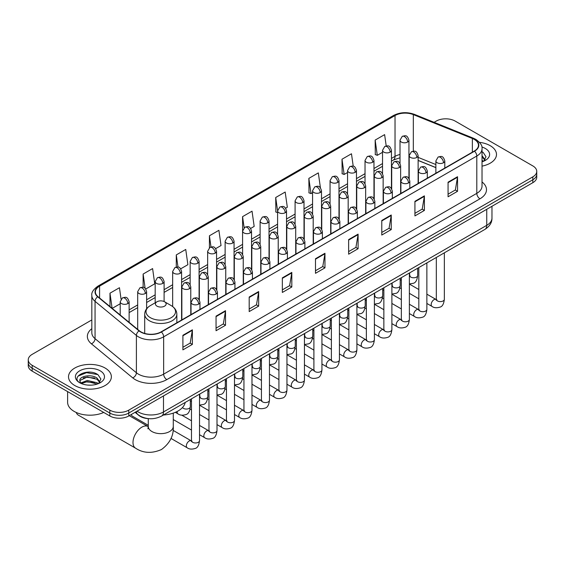 <?xml version="1.0" encoding="UTF-8"?>
<svg xmlns="http://www.w3.org/2000/svg" width="565" height="565" viewBox="0 0 565 565"><rect width="100%" height="100%" fill="white"/><g stroke="black" fill="none" stroke-linecap="round" stroke-linejoin="round"><path stroke-width="0.85" d="M435.869 167.65L418.128 160.474M148.828 418.665A13.391 7.733 180 0 1 138.792 415.388L135.077 412.323M91.827 319.924L32.17 354.368A13.391 7.733 0 0 0 28.25 359.834L28.25 365.668A13.391 7.733 0 0 0 32.17 371.134L109.829 415.967A13.391 7.733 0 0 0 128.771 415.967L532.83 182.686A13.391 7.733 0 0 0 536.75 177.219L536.75 174.303A13.391 7.733 0 0 1 532.83 179.769A13.391 7.733 0 0 0 536.75 174.303L536.75 171.386A13.391 7.733 0 0 0 532.83 165.919L455.171 121.087A13.391 7.733 0 0 0 436.229 121.087L434.097 122.323M28.25 359.834A13.391 7.733 0 0 0 32.17 365.301L109.829 410.134A13.391 7.733 0 0 0 128.771 410.134L128.771 413.05L532.83 179.769L128.771 413.05A13.391 7.733 0 0 1 109.829 413.05A13.391 7.733 0 0 0 128.771 413.05L128.771 415.967M32.17 365.301L32.17 368.218L109.829 413.05L32.17 368.218A13.391 7.733 0 0 1 28.25 362.751A13.391 7.733 0 0 0 32.17 368.218L32.17 371.134M490.215 145.692A21.428 12.373 0 0 0 479.508 142.338A21.428 12.373 0 0 1 490.215 145.692A21.428 12.373 0 0 1 496.487 154.436A21.428 12.373 0 0 0 490.215 145.692M105.09 368.034A21.428 12.373 0 0 0 81.741 365.357A21.428 12.373 0 0 0 68.513 376.784A21.428 12.373 0 0 0 74.785 385.535A21.428 12.373 0 0 0 98.141 388.212A21.428 12.373 0 0 0 111.369 376.784A21.428 12.373 0 0 0 105.09 368.034A21.428 12.373 0 0 0 81.741 365.357A21.428 12.373 0 0 0 68.513 376.784A21.428 12.373 0 0 0 74.785 385.535A21.428 12.373 0 0 0 98.141 388.212A21.428 12.373 0 0 0 111.369 376.784A21.428 12.373 0 0 0 105.09 368.034M474.268 139.4A14.287 8.249 180 0 1 478.456 145.233A14.287 8.249 180 0 1 474.268 151.067L161.124 331.86A14.287 8.249 180 0 1 139.322 330.758L97.978 296.667A14.287 8.249 180 0 1 95.393 291.936A14.287 8.249 180 0 1 99.581 286.109L395.027 115.535A14.287 8.249 180 0 1 413.319 114.61L472.361 138.474A14.287 8.249 180 0 1 474.268 139.4M474.522 139.258A14.641 8.454 0 0 0 472.566 138.305L413.524 114.441A14.641 8.454 0 0 0 394.773 115.387L99.327 285.961A14.641 8.454 0 0 0 97.689 296.787L139.025 330.878A14.641 8.454 0 0 0 161.378 332.001L474.522 151.208A14.641 8.454 0 0 0 474.522 139.258M182.905 335.285L182.905 349.869L192.375 344.396L192.375 329.819L182.905 335.285M182.905 347.277L190.2 343.068L192.34 330.299A3.574 2.062 -120 0 0 192.375 329.819M190.137 343.103L192.375 344.396M216.049 316.146L216.049 330.73L225.52 325.263L225.52 310.679L216.049 316.146M216.049 328.145L223.345 323.929L225.484 311.167A3.574 2.062 -120 0 0 225.52 310.679M223.281 323.971L225.52 325.263M249.193 297.013L249.193 311.59L258.664 306.124L258.664 291.547L249.193 297.013M249.193 309.006L256.489 304.796L258.629 292.027A3.574 2.062 -120 0 0 258.664 291.547M256.425 304.832L258.664 306.124M282.345 277.874L282.345 292.458L291.815 286.992L291.815 272.408L282.345 277.874M282.345 289.866L289.633 285.657L291.773 272.895A3.574 2.062 -120 0 0 291.815 272.408M289.57 285.692L291.815 286.992M448.066 182.191L448.066 196.775L457.537 191.309L457.537 176.725L448.066 182.191M448.066 194.19L455.362 189.974L457.502 177.212A3.574 2.062 -120 0 0 457.537 176.725M455.298 190.017L457.537 191.309M414.922 201.331L414.922 215.908L424.393 210.441L424.393 195.864L414.922 201.331M414.922 213.323L422.217 209.114L424.357 196.345A3.574 2.062 -120 0 0 424.393 195.864M422.154 209.149L424.393 210.441M381.778 220.47L381.778 235.047L391.248 229.581L391.248 214.997L381.778 220.47M381.778 232.462L389.073 228.246L391.213 215.484A3.574 2.062 -120 0 0 391.248 214.997M389.01 228.288L391.248 229.581M348.633 239.602L348.633 254.186L358.104 248.713L358.104 234.136L348.633 239.602M348.633 251.595L355.929 247.385L358.062 234.623A3.574 2.062 -120 0 0 358.104 234.136M355.865 247.421L358.104 248.713M315.489 258.742L315.489 273.319L324.96 267.852L324.96 253.275L315.489 258.742M315.489 270.734L322.785 266.525L324.917 253.756A3.574 2.062 -120 0 0 324.96 253.275M322.721 266.56L324.96 267.852M482.023 166.138A21.428 12.373 0 0 0 496.487 154.436A21.428 12.373 0 0 1 482.023 166.138M128.771 410.134L532.83 176.852A13.391 7.733 0 0 0 536.75 171.386M180.715 268.82L187.884 264.681L185.744 249.448L176.28 254.914L176.28 267.097M145.735 289.012L154.739 283.814L152.599 268.58L143.129 274.046L143.129 287.317M121.058 299.139L119.455 287.719L109.984 293.186L109.984 306.569M285.643 208.238L287.324 207.27L285.184 192.036L275.713 197.503L275.868 211.995M320.419 187.792L318.328 172.897L308.857 178.371L309.013 192.863M353.224 166.216L351.472 153.765L342.002 159.231L342.157 173.723M386.206 145.925L384.617 134.625L375.153 140.092L375.301 154.584M215.689 248.628L221.028 245.542L218.895 230.308L209.424 235.774L209.424 247.717M250.669 228.43L254.172 226.41L252.039 211.176L242.569 216.642L242.618 231.191M242.618 254.306L242.569 231.078M242.569 216.642L244.129 227.744M277.592 212.645L275.713 211.939M275.713 197.503L277.592 210.907M308.857 178.371L310.997 193.604L312.572 192.693M310.997 193.604L308.857 192.799M342.002 159.231L344.142 174.465L347.546 172.502M344.142 174.465L342.002 173.667M375.153 140.092L377.286 155.326L382.526 152.303M377.286 155.326L375.153 154.528M209.424 235.774L210.992 246.962M176.28 254.914L177.989 267.097M143.129 274.046L145.141 288.355M112.188 308.384L120.197 303.758M109.984 293.186L112.11 308.321M482.023 160.276L483.372 161.336M482.023 161.435L482.404 161.689M482.023 155.65L485.095 159.761M482.023 156.809L484.862 160.065M482.023 161.816A14.556 8.404 0 0 0 485.349 160.382A14.556 8.404 0 0 0 485.349 148.496A14.556 8.404 0 0 0 481.86 147.006M483.718 161.195L485.999 156.717L483.117 152.366M482.023 151.823L482.92 152.239M76.219 412.464A12.501 7.218 120 0 0 78.323 415.134L135.586 448.193A12.501 7.218 -60 0 1 133.672 438.172A12.501 7.218 -60 0 1 141.836 427.161A12.501 7.218 -60 0 1 148.087 426.54L148.277 426.646M156.992 306.145A5.36 3.093 0 0 0 164.563 306.145A5.36 3.093 0 0 0 164.563 301.767L171.216 305.609A14.761 8.524 0 0 1 171.216 317.664A14.761 8.524 0 0 1 150.339 317.664A14.761 8.524 0 0 1 150.339 305.609C146.702 307.77 144.824 310.637 144.704 314.211A16.074 9.28 0 0 0 149.414 320.772A16.074 9.28 0 0 0 166.929 322.785A16.074 9.28 0 0 0 176.845 314.211C176.732 310.637 174.853 307.77 171.216 305.609L164.563 301.767A5.36 3.093 0 0 0 156.992 301.767A5.36 3.093 0 0 0 156.992 306.145M163.44 415.007A24.556 14.174 0 0 0 185.186 402.457M148.277 425.311L132.281 416.08A4.019 2.317 -60 0 1 131.779 415.579A4.019 2.317 -60 0 1 131.454 414.413M67.616 391.602L67.616 402.301A22.325 12.889 0 0 0 74.156 411.412A22.325 12.889 0 0 0 103.713 412.443M87.519 385.069L90.887 385.168M80.83 382.936L87.328 380.457L97.074 382.738L98.254 383.677M81.431 383.557L87.328 381.615L97.286 384.038M80.936 383.381L79.891 380.937A10.092 5.827 0 0 0 81.515 383.635M99.97 382.11L97.074 378.105C91.022 373.585 78.556 376.375 79.891 380.937L79.849 380.492M79.912 381.085L80.195 380.33L87.328 376.982L97.074 379.263L99.744 382.413M98.6 383.536L100.881 379.059L97.992 374.715C87.787 367.377 69.636 377.046 80.117 382.978L80.64 383.296M100.231 370.845A14.556 8.404 0 0 0 79.651 370.845A14.556 8.404 0 0 0 79.651 382.724A14.556 8.404 0 0 0 100.231 382.724A14.556 8.404 0 0 0 100.231 370.845M77.991 376.177L86.537 372.667L97.802 374.581M83.33 377.879L86.537 377.3L94.574 377.985M83.33 382.512L86.537 381.926L94.574 382.618M137.041 411.193A17.854 10.311 0 0 0 138.241 411.956A17.854 10.311 0 0 0 163.49 411.956L486.74 225.336A17.854 10.311 0 0 0 491.967 218.041C492.101 222.476 489.742 226.268 484.89 229.418L161.639 416.045A8.927 5.156 60 0 0 163.49 411.956L163.49 395.924M486.74 209.297L486.74 225.336A8.927 5.156 60 0 1 484.89 229.418M136.313 411.61A8.927 5.975 129.5 0 0 137.874 414.512L135.162 412.281M532.83 182.686L532.83 176.852M109.829 415.967L109.829 410.134M482.023 181.972A22.325 12.889 180 0 1 479.953 198.816L166.809 379.609A4.464 2.578 60 0 1 163.652 374.143L476.796 193.35A17.854 10.311 0 0 0 482.023 186.062L482.023 148.729A17.854 10.311 180 0 1 476.796 156.025A4.464 2.578 -120 0 0 474.522 151.208M166.809 379.609A22.325 12.889 180 0 1 135.24 379.609A22.325 12.889 180 0 1 132.74 377.886L91.396 343.803A22.325 12.889 180 0 1 91.827 328.675M138.397 374.143A17.854 10.311 0 0 0 163.652 374.143L163.652 336.818A17.854 10.311 180 0 1 136.398 335.44L95.054 301.35A17.854 10.311 180 0 1 91.827 295.439L91.827 332.764A17.854 10.311 0 0 0 95.054 338.675L136.398 372.766A17.854 10.311 0 0 0 138.397 374.143M482.023 148.729C482.623 145.947 480.568 142.832 475.871 139.4L473.527 138.263A4.464 2.091 112 0 0 472.566 138.305M473.527 138.263L414.484 114.391C407.09 111.778 400.069 112.153 393.424 115.528A4.464 2.578 60 0 1 394.773 115.387M99.327 285.961A4.464 2.578 -120 0 0 97.978 286.102C93.345 289.435 91.29 292.55 91.827 295.439M97.689 296.787A4.464 2.987 129.5 0 0 95.054 301.35L95.054 338.675A4.464 2.987 -50.5 0 1 91.396 343.803M414.484 114.391A4.464 2.091 112 0 0 413.524 114.441M139.025 330.878A4.464 2.987 129.5 0 0 136.398 335.44L136.398 372.766A4.464 2.987 -50.5 0 1 132.74 377.886M161.378 332.001A4.464 2.578 60 0 1 163.652 336.818L476.796 156.025L476.796 193.35A4.464 2.578 60 0 0 479.953 198.816M99.581 286.109L99.581 297.988M472.361 138.474L472.361 152.169M413.319 114.61L413.319 151.173M435.869 164.549L418.128 157.374M409.392 154.316A14.287 8.249 0 0 0 408.94 154.238M400.013 154.492A14.287 8.249 0 0 0 395.027 156.357L391.453 158.419M395.027 115.535L395.027 156.357A8.037 4.64 60 0 1 393.36 160.036L391.453 161.138M382.526 163.575L373.966 168.518M365.032 173.674L356.473 178.618M347.546 183.766L338.986 188.71M330.059 193.866L321.499 198.809M312.572 203.965L304.012 208.902M295.085 214.057L286.526 219.001M277.592 224.157L269.032 229.1M260.105 234.256L251.545 239.193M242.618 244.348L234.058 249.292M225.131 254.448L216.572 259.392M207.645 264.54L199.085 269.484M190.151 274.639L181.591 279.583M172.664 284.739L164.104 289.676M155.177 294.831L146.618 299.775M137.691 304.93L129.131 309.874M315.489 259.201L324.917 253.756M348.633 240.069L358.062 234.623M381.778 220.929L391.213 215.484M414.922 201.79L424.357 196.345M448.066 182.657L457.502 177.212M282.345 278.34L291.773 272.895M249.193 297.473L258.629 292.027M216.049 316.612L225.484 311.167M182.905 335.744L192.34 330.299M173.278 413.114L173.278 426.434A12.501 7.218 180 0 1 169.613 431.533A12.501 7.218 180 0 1 151.936 431.533A12.501 7.218 180 0 1 148.277 426.434L147.938 428.828M443.49 162.748A4.464 2.578 0 0 0 444.803 160.926C442.988 155.198 441.23 156.343 438.101 157.056A4.464 2.578 60 0 1 440.333 157.282A4.464 2.578 -120 0 1 443.49 162.748A4.464 2.578 0 0 1 437.176 162.748A4.464 2.578 0 0 1 435.869 160.926L438.101 157.056M426.865 303.447L432.013 306.414A4.019 2.317 -60 0 1 431.399 303.2A4.019 2.317 -60 0 1 434.019 299.655A4.019 2.317 -60 0 1 434.202 299.563A4.019 2.317 -60 0 1 436.032 299.457L426.865 294.167M436.547 299.86L436.187 300.163L436.321 299.295A4.019 2.317 -0 0 0 437.494 300.933A4.019 2.317 -0 0 0 442.995 301.032A4.019 2.317 -0 0 0 444.351 299.295C443.8 303.956 442.36 306.562 440.022 307.113C436.66 308.13 433.991 307.904 432.013 306.414M426.003 172.848A4.464 2.578 0 0 0 427.31 171.026C425.502 165.298 423.736 166.435 420.614 167.155A4.464 2.578 60 0 1 422.846 167.374A4.464 2.578 -120 0 1 426.003 172.848A4.464 2.578 0 0 1 419.689 172.848A4.464 2.578 0 0 1 418.382 171.026L420.614 167.155M409.378 313.54L414.526 316.513A4.019 2.317 -60 0 1 413.912 313.293A4.019 2.317 -60 0 1 416.532 309.754A4.019 2.317 -60 0 1 416.716 309.655A4.019 2.317 -60 0 1 418.545 309.556L409.378 304.26M419.061 309.959L418.7 310.256L418.827 309.387A4.019 2.317 -0 0 0 420.007 311.033A4.019 2.317 -0 0 0 425.502 311.131A4.019 2.317 -0 0 0 426.865 309.387C426.314 314.055 424.873 316.661 422.528 317.205C419.173 318.229 416.504 317.996 414.526 316.513M408.516 182.94A4.464 2.578 0 0 0 409.823 181.118C408.015 175.39 406.249 176.534 403.127 177.255A4.464 2.578 60 0 1 405.359 177.474A4.464 2.578 -120 0 1 408.516 182.94A4.464 2.578 0 0 1 402.202 182.94A4.464 2.578 0 0 1 400.896 181.118L403.127 177.255M391.891 323.639L397.04 326.612A4.019 2.317 -60 0 1 396.418 323.392A4.019 2.317 -60 0 1 399.045 319.854A4.019 2.317 -60 0 1 399.222 319.755A4.019 2.317 -60 0 1 401.058 319.649L391.891 314.359M401.574 320.058L401.214 320.355L401.341 319.486A4.019 2.317 -0 0 0 402.52 321.125A4.019 2.317 -0 0 0 408.015 321.224A4.019 2.317 -0 0 0 409.378 319.486C408.827 324.155 407.379 326.761 405.041 327.305C401.687 328.322 399.017 328.096 397.04 326.612M391.029 193.039A4.464 2.578 0 0 0 392.336 191.217C390.521 185.489 388.762 186.627 385.641 187.347A4.464 2.578 60 0 1 387.873 187.573A4.464 2.578 -120 0 1 391.029 193.039A4.464 2.578 0 0 1 384.716 193.039A4.464 2.578 0 0 1 383.409 191.217L385.641 187.347M374.397 333.738L379.546 336.705A4.019 2.317 -60 0 1 378.931 333.484A4.019 2.317 -60 0 1 381.559 329.946A4.019 2.317 -60 0 1 381.735 329.854A4.019 2.317 -60 0 1 383.564 329.748L374.397 324.458M384.087 330.151L383.727 330.447L383.854 329.586A4.019 2.317 -0 0 0 385.033 331.224A4.019 2.317 -0 0 0 390.528 331.323A4.019 2.317 -0 0 0 391.891 329.586C391.34 334.247 389.892 336.853 387.555 337.404C384.2 338.421 381.53 338.188 379.546 336.705M373.543 203.132A4.464 2.578 0 0 0 374.849 201.31C373.034 195.589 371.276 196.726 368.154 197.446A4.464 2.578 60 0 1 370.386 197.665A4.464 2.578 -120 0 1 373.543 203.132A4.464 2.578 0 0 1 367.229 203.132A4.464 2.578 0 0 1 365.915 201.31L368.154 197.446M356.911 343.831L362.059 346.804A4.019 2.317 -60 0 1 361.445 343.584A4.019 2.317 -60 0 1 364.072 340.045A4.019 2.317 -60 0 1 364.248 339.946A4.019 2.317 -60 0 1 366.078 339.848L356.911 334.551M366.593 340.25L366.233 340.547L366.367 339.678A4.019 2.317 -0 0 0 367.54 341.317A4.019 2.317 -0 0 0 373.041 341.422A4.019 2.317 -0 0 0 374.397 339.678C373.853 344.346 372.406 346.952 370.068 347.496C366.706 348.52 364.037 348.287 362.059 346.804M356.049 213.231A4.464 2.578 0 0 0 357.355 211.409C355.547 205.681 353.789 206.825 350.66 207.546A4.464 2.578 60 0 1 352.892 207.765A4.464 2.578 -120 0 1 356.049 213.231A4.464 2.578 0 0 1 349.735 213.231A4.464 2.578 0 0 1 348.428 211.409L350.66 207.546M339.424 353.93L344.572 356.903A4.019 2.317 -60 0 1 343.958 353.683A4.019 2.317 -60 0 1 346.578 350.138A4.019 2.317 -60 0 1 346.762 350.046A4.019 2.317 -60 0 1 348.591 349.94L339.424 344.65M349.106 350.349L348.746 350.646L348.873 349.777A4.019 2.317 -0 0 0 350.053 351.416A4.019 2.317 -0 0 0 355.555 351.515A4.019 2.317 -0 0 0 356.911 349.777C356.36 354.439 354.919 357.045 352.581 357.596C349.219 358.613 346.55 358.387 344.572 356.903M338.562 223.33A4.464 2.578 0 0 0 339.869 221.508C338.061 215.781 336.295 216.918 333.173 217.638A4.464 2.578 60 0 1 335.405 217.864A4.464 2.578 -120 0 1 338.562 223.33A4.464 2.578 0 0 1 332.248 223.33A4.464 2.578 0 0 1 330.942 221.508L333.173 217.638M321.937 364.022L327.086 366.996A4.019 2.317 -60 0 1 326.471 363.775A4.019 2.317 -60 0 1 329.091 360.237A4.019 2.317 -60 0 1 329.275 360.138A4.019 2.317 -60 0 1 331.104 360.039L321.937 354.749M331.62 360.442L331.26 360.738L331.387 359.87A4.019 2.317 -0 0 0 332.566 361.515A4.019 2.317 -0 0 0 338.061 361.614A4.019 2.317 -0 0 0 339.424 359.87C338.873 364.538 337.432 367.144 335.087 367.688C331.733 368.712 329.063 368.479 327.086 366.996M321.075 233.423A4.464 2.578 0 0 0 322.382 231.601C320.574 225.873 318.808 227.017 315.687 227.737A4.464 2.578 60 0 1 317.918 227.956A4.464 2.578 -120 0 1 321.075 233.423A4.464 2.578 0 0 1 314.762 233.423A4.464 2.578 0 0 1 313.455 231.601L315.687 227.737M304.45 374.122L309.599 377.095A4.019 2.317 -60 0 1 308.977 373.875A4.019 2.317 -60 0 1 311.605 370.336A4.019 2.317 -60 0 1 311.781 370.237A4.019 2.317 -60 0 1 313.61 370.132L304.45 364.842M314.133 370.541L313.773 370.838L313.9 369.969A4.019 2.317 -0 0 0 315.079 371.608A4.019 2.317 -0 0 0 320.574 371.706A4.019 2.317 -0 0 0 321.937 369.969C321.386 374.637 319.938 377.243 317.601 377.787C314.246 378.811 311.576 378.578 309.599 377.095M303.589 243.522A4.464 2.578 0 0 0 304.895 241.7C303.08 235.972 301.322 237.116 298.2 237.83A4.464 2.578 60 0 1 300.432 238.056A4.464 2.578 -120 0 1 303.589 243.522A4.464 2.578 0 0 1 297.275 243.522A4.464 2.578 0 0 1 295.968 241.7L298.2 237.83M286.956 384.221L292.105 387.187A4.019 2.317 -60 0 1 291.491 383.974A4.019 2.317 -60 0 1 294.118 380.429A4.019 2.317 -60 0 1 294.294 380.337A4.019 2.317 -60 0 1 296.124 380.231L286.956 374.941M296.639 380.633L296.286 380.937L296.413 380.068A4.019 2.317 -0 0 0 297.593 381.707A4.019 2.317 -0 0 0 303.087 381.806A4.019 2.317 -0 0 0 304.45 380.068C303.899 384.73 302.452 387.336 300.114 387.887C296.759 388.904 294.09 388.671 292.105 387.187M286.102 253.621A4.464 2.578 0 0 0 287.408 251.792C285.593 246.072 283.835 247.209 280.713 247.929A4.464 2.578 60 0 1 282.945 248.148A4.464 2.578 -120 0 1 286.102 253.621A4.464 2.578 0 0 1 279.788 253.621A4.464 2.578 0 0 1 278.474 251.792L280.713 247.929M269.47 394.314L274.618 397.287A4.019 2.317 -60 0 1 274.004 394.066A4.019 2.317 -60 0 1 276.631 390.528A4.019 2.317 -60 0 1 276.808 390.429A4.019 2.317 -60 0 1 278.637 390.33L269.47 385.033M279.152 390.733L278.792 391.029L278.926 390.161A4.019 2.317 -0 0 0 280.099 391.806A4.019 2.317 -0 0 0 285.6 391.905A4.019 2.317 -0 0 0 286.956 390.161C286.406 394.829 284.965 397.435 282.627 397.979C279.265 399.003 276.596 398.77 274.618 397.287M268.608 263.714A4.464 2.578 0 0 0 269.915 261.892C268.107 256.164 266.348 257.308 263.219 258.028A4.464 2.578 60 0 1 265.451 258.247A4.464 2.578 -120 0 1 268.608 263.714A4.464 2.578 0 0 1 262.294 263.714A4.464 2.578 0 0 1 260.988 261.892L263.219 258.028M251.983 404.413L257.132 407.386A4.019 2.317 -60 0 1 256.517 404.166A4.019 2.317 -60 0 1 259.137 400.627A4.019 2.317 -60 0 1 259.321 400.529A4.019 2.317 -60 0 1 261.15 400.423L251.983 395.133M261.666 400.832L261.305 401.129L261.433 400.26A4.019 2.317 -0 0 0 262.612 401.899A4.019 2.317 -0 0 0 268.114 401.998A4.019 2.317 -0 0 0 269.47 400.26C268.919 404.928 267.478 407.534 265.14 408.078C261.779 409.095 259.109 408.869 257.132 407.386M251.121 273.813A4.464 2.578 0 0 0 252.428 271.991C250.62 266.263 248.854 267.4 245.733 268.121A4.464 2.578 60 0 1 247.964 268.347A4.464 2.578 -120 0 1 251.121 273.813A4.464 2.578 0 0 1 244.807 273.813A4.464 2.578 0 0 1 243.501 271.991L245.733 268.121M234.496 414.505L239.645 417.479A4.019 2.317 -60 0 1 239.03 414.258A4.019 2.317 -60 0 1 241.651 410.72A4.019 2.317 -60 0 1 241.827 410.621A4.019 2.317 -60 0 1 243.663 410.522L234.496 405.232M244.179 410.925L243.819 411.221L243.946 410.36A4.019 2.317 -0 0 0 245.125 411.998A4.019 2.317 -0 0 0 250.62 412.097A4.019 2.317 -0 0 0 251.983 410.36C251.432 415.021 249.984 417.627 247.647 418.178C244.292 419.195 241.622 418.962 239.645 417.479M233.635 283.905A4.464 2.578 0 0 0 234.941 282.083C233.133 276.363 231.368 277.5 228.246 278.22A4.464 2.578 60 0 1 230.478 278.439A4.464 2.578 -120 0 1 233.635 283.905A4.464 2.578 0 0 1 227.321 283.905A4.464 2.578 0 0 1 226.014 282.083L228.246 278.22M217.009 424.605L222.158 427.578A4.019 2.317 -60 0 1 221.537 424.357A4.019 2.317 -60 0 1 224.164 420.819A4.019 2.317 -60 0 1 224.34 420.72A4.019 2.317 -60 0 1 226.17 420.621L217.009 415.324M226.692 421.024L226.332 421.32L226.459 420.452A4.019 2.317 -0 0 0 227.639 422.09A4.019 2.317 -0 0 0 233.133 422.196A4.019 2.317 -0 0 0 234.496 420.452C233.945 425.12 232.498 427.726 230.16 428.27C226.805 429.294 224.136 429.061 222.158 427.578M216.148 294.005A4.464 2.578 0 0 0 217.454 292.183C215.639 286.455 213.881 287.599 210.759 288.32A4.464 2.578 60 0 1 212.991 288.538A4.464 2.578 -120 0 1 216.148 294.005A4.464 2.578 0 0 1 209.834 294.005A4.464 2.578 0 0 1 208.527 292.183L210.759 288.32M199.516 434.704L204.664 437.677A4.019 2.317 -60 0 1 204.05 434.457A4.019 2.317 -60 0 1 206.677 430.911A4.019 2.317 -60 0 1 206.854 430.82A4.019 2.317 -60 0 1 208.683 430.714L199.516 425.424M209.198 431.123L208.845 431.42L208.972 430.551A4.019 2.317 -0 0 0 210.145 432.19A4.019 2.317 -0 0 0 215.646 432.289A4.019 2.317 -0 0 0 217.009 430.551C216.459 435.212 215.011 437.818 212.673 438.369C209.311 439.386 206.649 439.16 204.664 437.677M198.661 304.104A4.464 2.578 0 0 0 199.968 302.282C198.153 296.554 196.394 297.691 193.272 298.412A4.464 2.578 60 0 1 195.504 298.631A4.464 2.578 -120 0 1 198.661 304.104A4.464 2.578 0 0 1 192.347 304.104A4.464 2.578 0 0 1 191.034 302.282L193.272 298.412M171.018 438.44L187.177 447.77A4.019 2.317 -60 0 1 186.563 444.549A4.019 2.317 -60 0 1 189.19 441.011A4.019 2.317 -60 0 1 189.367 440.912A4.019 2.317 -60 0 1 191.196 440.813L173.067 430.346M191.712 441.216L191.351 441.512L191.486 440.644A4.019 2.317 -0 0 0 192.658 442.289A4.019 2.317 -0 0 0 198.16 442.388A4.019 2.317 -0 0 0 199.516 440.644C198.965 445.312 197.524 447.918 195.186 448.462C191.825 449.486 189.155 449.253 187.177 447.77M416.815 157.444A4.464 2.578 0 0 0 418.128 155.622C416.313 149.895 414.555 151.039 411.426 151.759A4.464 2.578 60 0 1 413.665 151.978A4.464 2.578 -120 0 1 416.815 157.444A4.464 2.578 0 0 1 410.508 157.444A4.464 2.578 0 0 1 409.194 155.622L411.426 151.759M409.872 276.045L409.512 276.341L409.646 275.473A4.019 2.317 -0 0 0 410.819 277.111A4.019 2.317 -0 0 0 416.32 277.21A4.019 2.317 -0 0 0 417.676 275.473C417.125 280.134 415.685 282.74 413.347 283.291L409.378 283.955M399.328 167.544A4.464 2.578 0 0 0 400.634 165.722C398.826 159.994 397.068 161.131 393.939 161.851A4.464 2.578 60 0 1 396.171 162.07A4.464 2.578 -120 0 1 399.328 167.544A4.464 2.578 0 0 1 393.014 167.544A4.464 2.578 0 0 1 391.707 165.722L393.939 161.851M392.385 286.137L392.025 286.434L392.152 285.565A4.019 2.317 -0 0 0 393.332 287.211A4.019 2.317 -0 0 0 398.834 287.31A4.019 2.317 -0 0 0 400.19 285.565C399.639 290.233 398.198 292.839 395.853 293.383L391.891 294.054M381.841 177.636A4.464 2.578 0 0 0 383.148 175.814C381.34 170.086 379.574 171.23 376.452 171.951A4.464 2.578 60 0 1 378.684 172.17A4.464 2.578 -120 0 1 381.841 177.636A4.464 2.578 0 0 1 375.527 177.636A4.464 2.578 0 0 1 374.221 175.814L376.452 171.951M374.899 296.237L374.539 296.533L374.666 295.665A4.019 2.317 -0 0 0 375.845 297.303A4.019 2.317 -0 0 0 381.34 297.402A4.019 2.317 -0 0 0 382.703 295.665C382.152 300.333 380.704 302.939 378.366 303.483L374.397 304.147M364.354 187.735A4.464 2.578 0 0 0 365.661 185.913C363.853 180.186 362.087 181.323 358.966 182.043A4.464 2.578 60 0 1 361.197 182.269A4.464 2.578 -120 0 1 364.354 187.735A4.464 2.578 0 0 1 358.041 187.735A4.464 2.578 0 0 1 356.734 185.913L358.966 182.043M357.412 306.336L357.052 306.633L357.179 305.764A4.019 2.317 -0 0 0 358.358 307.402A4.019 2.317 -0 0 0 363.853 307.501A4.019 2.317 -0 0 0 365.216 305.764C364.665 310.425 363.217 313.031 360.88 313.582L356.911 314.246M346.868 197.828A4.464 2.578 0 0 0 348.174 196.006C346.359 190.285 344.601 191.422 341.479 192.142A4.464 2.578 60 0 1 343.711 192.361A4.464 2.578 -120 0 1 346.868 197.828A4.464 2.578 0 0 1 340.554 197.828A4.464 2.578 0 0 1 339.247 196.006L341.479 192.142M339.918 316.428L339.565 316.725L339.692 315.856A4.019 2.317 -0 0 0 340.865 317.502A4.019 2.317 -0 0 0 346.366 317.601A4.019 2.317 -0 0 0 347.729 315.856C347.178 320.524 345.731 323.131 343.393 323.674L339.424 324.345M329.374 207.927A4.464 2.578 0 0 0 330.687 206.105C328.872 200.377 327.114 201.521 323.985 202.242A4.464 2.578 60 0 1 326.224 202.461A4.464 2.578 -120 0 1 329.374 207.927A4.464 2.578 0 0 1 323.067 207.927A4.464 2.578 0 0 1 321.753 206.105L323.985 202.242M322.431 326.528L322.071 326.824L322.205 325.956A4.019 2.317 -0 0 0 323.378 327.594A4.019 2.317 -0 0 0 328.879 327.693A4.019 2.317 -0 0 0 330.235 325.956C329.685 330.624 328.244 333.23 325.906 333.774L321.937 334.438M311.887 218.026A4.464 2.578 0 0 0 313.194 216.204C311.386 210.477 309.627 211.614 306.498 212.334A4.464 2.578 60 0 1 308.73 212.56A4.464 2.578 -120 0 1 311.887 218.026A4.464 2.578 0 0 1 305.573 218.026A4.464 2.578 0 0 1 304.267 216.204L306.498 212.334M304.945 336.62L304.584 336.917L304.712 336.055A4.019 2.317 -0 0 0 305.891 337.693A4.019 2.317 -0 0 0 311.393 337.792A4.019 2.317 -0 0 0 312.749 336.055C312.198 340.716 310.757 343.322 308.412 343.873L304.45 344.537M294.4 228.119A4.464 2.578 0 0 0 295.707 226.297C293.899 220.576 292.133 221.713 289.012 222.433A4.464 2.578 60 0 1 291.243 222.652A4.464 2.578 -120 0 1 294.4 228.119A4.464 2.578 0 0 1 288.086 228.119A4.464 2.578 0 0 1 286.78 226.297L289.012 222.433M287.458 346.719L287.098 347.016L287.225 346.147A4.019 2.317 -0 0 0 288.404 347.786A4.019 2.317 -0 0 0 293.899 347.892A4.019 2.317 -0 0 0 295.262 346.147C294.711 350.816 293.263 353.422 290.926 353.965L286.956 354.636M276.914 238.218A4.464 2.578 0 0 0 278.22 236.396C276.405 230.668 274.647 231.812 271.525 232.533A4.464 2.578 60 0 1 273.757 232.752A4.464 2.578 -120 0 1 276.914 238.218A4.464 2.578 0 0 1 270.6 238.218A4.464 2.578 0 0 1 269.293 236.396L271.525 232.533M269.971 356.819L269.611 357.115L269.738 356.247A4.019 2.317 -0 0 0 270.918 357.885A4.019 2.317 -0 0 0 276.412 357.984A4.019 2.317 -0 0 0 277.775 356.247C277.224 360.908 275.777 363.514 273.439 364.065L269.47 364.729M259.427 248.318A4.464 2.578 0 0 0 260.733 246.495C258.918 240.768 257.16 241.905 254.038 242.625A4.464 2.578 60 0 1 256.27 242.844A4.464 2.578 -120 0 1 259.427 248.318A4.464 2.578 0 0 1 253.113 248.318A4.464 2.578 0 0 1 251.806 246.495L254.038 242.625M252.477 366.911L252.124 367.208L252.251 366.339A4.019 2.317 -0 0 0 253.424 367.985A4.019 2.317 -0 0 0 258.925 368.083A4.019 2.317 -0 0 0 260.288 366.339C259.738 371.007 258.29 373.613 255.952 374.157L251.983 374.828M241.933 258.41A4.464 2.578 0 0 0 243.247 256.588C241.432 250.86 239.673 252.004 236.544 252.725A4.464 2.578 60 0 1 238.776 252.943A4.464 2.578 -120 0 1 241.933 258.41A4.464 2.578 0 0 1 235.626 258.41A4.464 2.578 0 0 1 234.313 256.588L236.544 252.725M234.991 377.01L234.63 377.307L234.765 376.438A4.019 2.317 -0 0 0 235.937 378.077A4.019 2.317 -0 0 0 241.439 378.176A4.019 2.317 -0 0 0 242.795 376.438C242.244 381.107 240.803 383.713 238.465 384.257L234.496 384.92M224.446 268.509A4.464 2.578 0 0 0 225.753 266.687C223.945 260.959 222.186 262.096 219.058 262.817A4.464 2.578 60 0 1 221.289 263.043A4.464 2.578 -120 0 1 224.446 268.509A4.464 2.578 0 0 1 218.132 268.509A4.464 2.578 0 0 1 216.826 266.687L219.058 262.817M217.504 387.11L217.144 387.406L217.271 386.538A4.019 2.317 -0 0 0 218.45 388.176A4.019 2.317 -0 0 0 223.952 388.275A4.019 2.317 -0 0 0 225.308 386.538C224.757 391.199 223.316 393.805 220.972 394.356L217.009 395.02M206.96 278.602A4.464 2.578 0 0 0 208.266 276.779C206.458 271.059 204.692 272.196 201.571 272.916A4.464 2.578 60 0 1 203.803 273.135A4.464 2.578 -120 0 1 206.96 278.602A4.464 2.578 0 0 1 200.646 278.602A4.464 2.578 0 0 1 199.339 276.779L201.571 272.916M200.017 397.202L199.657 397.499L199.784 396.63A4.019 2.317 -0 0 0 200.963 398.276A4.019 2.317 -0 0 0 206.458 398.374A4.019 2.317 -0 0 0 207.821 396.63C207.27 401.298 205.822 403.904 203.485 404.448L199.516 405.119M189.473 288.701A4.464 2.578 0 0 0 190.779 286.879C188.964 281.151 187.206 282.295 184.084 283.016A4.464 2.578 60 0 1 186.316 283.235A4.464 2.578 -120 0 1 189.473 288.701A4.464 2.578 0 0 1 183.159 288.701A4.464 2.578 0 0 1 181.852 286.879L184.084 283.016M182.523 407.499A4.019 2.317 -0 0 0 183.477 408.368A4.019 2.317 -0 0 0 188.971 408.467A4.019 2.317 -0 0 0 190.334 406.729C189.784 411.398 188.336 414.004 185.998 414.548C182.643 415.572 179.974 415.339 177.989 413.855A4.019 2.317 -60 0 1 177.163 412.012A4.019 2.317 -60 0 1 177.198 411.454M407.633 142.041A4.464 2.578 0 0 0 408.94 140.219C407.125 134.498 405.366 135.635 402.245 136.356A4.464 2.578 60 0 1 404.476 136.575A4.464 2.578 -120 0 1 407.633 142.041A4.464 2.578 0 0 1 401.32 142.041A4.464 2.578 0 0 1 400.013 140.219L402.245 136.356M390.147 152.14A4.464 2.578 0 0 0 391.453 150.318C389.638 144.591 387.88 145.735 384.758 146.455A4.464 2.578 60 0 1 386.99 146.674A4.464 2.578 -120 0 1 390.147 152.14A4.464 2.578 0 0 1 383.833 152.14A4.464 2.578 0 0 1 382.526 150.318L384.758 146.455M372.653 162.24A4.464 2.578 0 0 0 373.966 160.418C372.151 154.69 370.393 155.827 367.264 156.547A4.464 2.578 60 0 1 369.496 156.773A4.464 2.578 -120 0 1 372.653 162.24A4.464 2.578 0 0 1 366.339 162.24A4.464 2.578 0 0 1 365.032 160.418L367.264 156.547M355.166 172.332A4.464 2.578 0 0 0 356.473 170.51C354.665 164.782 352.899 165.926 349.777 166.647A4.464 2.578 60 0 1 352.009 166.866A4.464 2.578 -120 0 1 355.166 172.332A4.464 2.578 0 0 1 348.852 172.332A4.464 2.578 0 0 1 347.546 170.51L349.777 166.647M337.679 182.431A4.464 2.578 0 0 0 338.986 180.609C337.178 174.882 335.412 176.026 332.291 176.739A4.464 2.578 60 0 1 334.522 176.965A4.464 2.578 -120 0 1 337.679 182.431A4.464 2.578 0 0 1 331.365 182.431A4.464 2.578 0 0 1 330.059 180.609L332.291 176.739M320.193 192.531A4.464 2.578 0 0 0 321.499 190.702C319.684 184.981 317.926 186.118 314.804 186.838A4.464 2.578 60 0 1 317.036 187.057A4.464 2.578 -120 0 1 320.193 192.531A4.464 2.578 0 0 1 313.879 192.531A4.464 2.578 0 0 1 312.572 190.702L314.804 186.838M302.706 202.623A4.464 2.578 0 0 0 304.012 200.801C302.197 195.073 300.439 196.217 297.317 196.938A4.464 2.578 60 0 1 299.549 197.157A4.464 2.578 -120 0 1 302.706 202.623A4.464 2.578 0 0 1 296.392 202.623A4.464 2.578 0 0 1 295.085 200.801L297.317 196.938M285.212 212.722A4.464 2.578 0 0 0 286.526 210.9C284.711 205.173 282.952 206.31 279.823 207.03A4.464 2.578 60 0 1 282.055 207.256A4.464 2.578 -120 0 1 285.212 212.722A4.464 2.578 0 0 1 278.898 212.722A4.464 2.578 0 0 1 277.592 210.9L279.823 207.03M267.725 222.815A4.464 2.578 0 0 0 269.032 220.993C267.224 215.272 265.458 216.409 262.337 217.13A4.464 2.578 60 0 1 264.568 217.348A4.464 2.578 -120 0 1 267.725 222.815A4.464 2.578 0 0 1 261.411 222.815A4.464 2.578 0 0 1 260.105 220.993L262.337 217.13M250.239 232.914A4.464 2.578 0 0 0 251.545 231.092C249.737 225.364 247.971 226.509 244.85 227.229A4.464 2.578 60 0 1 247.082 227.448A4.464 2.578 -120 0 1 250.239 232.914A4.464 2.578 0 0 1 243.925 232.914A4.464 2.578 0 0 1 242.618 231.092L244.85 227.229M232.752 243.014A4.464 2.578 0 0 0 234.058 241.191C232.243 235.464 230.485 236.601 227.363 237.321A4.464 2.578 60 0 1 229.595 237.54A4.464 2.578 -120 0 1 232.752 243.014A4.464 2.578 0 0 1 226.438 243.014A4.464 2.578 0 0 1 225.131 241.191L227.363 237.321M215.265 253.106A4.464 2.578 0 0 0 216.572 251.284C214.756 245.556 212.998 246.7 209.876 247.421A4.464 2.578 60 0 1 212.108 247.639A4.464 2.578 -120 0 1 215.265 253.106A4.464 2.578 0 0 1 208.951 253.106A4.464 2.578 0 0 1 207.645 251.284L209.876 247.421M197.771 263.205A4.464 2.578 0 0 0 199.085 261.383C197.27 255.655 195.511 256.8 192.382 257.513A4.464 2.578 60 0 1 194.614 257.739A4.464 2.578 -120 0 1 197.771 263.205A4.464 2.578 0 0 1 191.457 263.205A4.464 2.578 0 0 1 190.151 261.383L192.382 257.513M180.284 273.305A4.464 2.578 0 0 0 181.591 271.475C179.783 265.755 178.017 266.892 174.896 267.612A4.464 2.578 60 0 1 177.128 267.831A4.464 2.578 -120 0 1 180.284 273.305A4.464 2.578 0 0 1 173.971 273.305A4.464 2.578 0 0 1 172.664 271.475L174.896 267.612M162.798 283.397A4.464 2.578 0 0 0 164.104 281.575C162.296 275.847 160.531 276.991 157.409 277.712A4.464 2.578 60 0 1 159.641 277.931A4.464 2.578 -120 0 1 162.798 283.397A4.464 2.578 0 0 1 156.484 283.397A4.464 2.578 0 0 1 155.177 281.575L157.409 277.712M145.311 293.496A4.464 2.578 0 0 0 146.618 291.674C144.802 285.947 143.044 287.084 139.922 287.804A4.464 2.578 60 0 1 142.154 288.03A4.464 2.578 -120 0 1 145.311 293.496A4.464 2.578 0 0 1 138.997 293.496A4.464 2.578 0 0 1 137.691 291.674L139.922 287.804M127.824 303.589A4.464 2.578 0 0 0 129.131 301.767C127.316 296.046 125.557 297.183 122.436 297.903A4.464 2.578 60 0 1 124.667 298.122A4.464 2.578 -120 0 1 127.824 303.589A4.464 2.578 0 0 1 121.51 303.589A4.464 2.578 0 0 1 120.197 301.767L122.436 297.903M161.639 416.045C154.457 419.654 147.274 419.654 140.085 416.045L137.874 414.512M491.967 218.041L491.967 206.274M393.424 115.528L97.978 286.102M400.013 157.776L393.36 160.036M382.526 166.294L373.966 171.237M365.032 176.393L356.473 181.33M347.546 186.485L338.986 191.429M330.059 196.585L321.499 201.528M312.572 206.684L304.012 211.621M295.085 216.776L286.526 221.72M277.592 226.876L269.032 231.812M260.105 236.968L251.545 241.912M242.618 247.067L234.058 252.011M225.131 257.167L216.572 262.103M207.645 267.259L199.085 272.203M190.151 277.359L181.591 282.302M172.664 287.458L164.104 292.395M155.177 297.55L146.618 302.494M137.691 307.65L129.131 312.586M435.869 167.551L418.128 160.382M173.278 426.434C173.815 435.608 169.881 443.306 161.477 449.521C151.9 453.688 143.27 453.25 135.586 448.193M176.845 322.777L176.845 314.211M144.704 333.421L144.704 314.211M156.992 301.767L150.339 305.609M148.087 426.54L129.272 415.678M148.277 418.637L148.277 426.434M436.844 299.782L436.032 299.457M444.351 252.823L444.351 299.295M444.803 168.08L444.803 160.926M418.827 298.807L409.378 293.348M401.341 288.708L399.949 287.903M436.321 257.463L436.321 299.295M435.869 173.236L435.869 160.926M418.827 289.527L409.378 284.068M419.357 309.874L418.545 309.556M426.865 262.923L426.865 309.387M427.31 178.18L427.31 171.026M401.341 308.9L391.891 303.447M383.854 298.807L382.463 298.002M418.827 267.563L418.827 309.387M418.382 183.328L418.382 171.026M401.341 299.627L391.891 294.167M401.87 319.974L401.058 319.649M409.378 273.015L409.378 319.486M409.823 188.272L409.823 181.118M383.854 318.999L374.397 313.54M366.367 308.9L364.976 308.102M401.341 277.655L401.341 319.486M400.896 193.428L400.896 181.118M383.854 309.719L374.397 304.26M384.384 330.073L383.564 329.748M391.891 283.114L391.891 329.586M392.336 198.371L392.336 191.217M366.367 329.098L356.911 323.639M348.873 318.999L347.489 318.194M383.854 287.755L383.854 329.586M383.409 203.527L383.409 191.217M366.367 319.818L356.911 314.359M366.897 340.165L366.078 339.848M374.397 293.214L374.397 339.678M374.849 208.464L374.849 201.31M348.873 339.191L339.424 333.738M331.387 329.098L329.995 328.293M366.367 297.854L366.367 339.678M365.915 213.619L365.915 201.31M348.873 329.911L339.424 324.458M349.403 350.265L348.591 349.94M356.911 303.306L356.911 349.777M357.355 218.563L357.355 211.409M331.387 349.29L321.937 343.831M313.9 339.191L312.509 338.393M348.873 307.946L348.873 349.777M348.428 223.719L348.428 211.409M331.387 340.01L321.937 334.551M331.916 360.357L331.104 360.039M339.424 313.406L339.424 359.87M339.869 228.663L339.869 221.508M313.9 359.382L304.45 353.93M296.413 349.29L295.022 348.485M331.387 318.046L331.387 359.87M330.942 233.818L330.942 221.508M313.9 350.109L304.45 344.65M314.43 370.456L313.61 370.132M321.937 323.505L321.937 369.969M322.382 238.755L322.382 231.601M296.413 369.482L286.956 364.022M278.926 359.382L277.535 358.584M313.9 328.138L313.9 369.969M313.455 243.911L313.455 231.601M296.413 360.202L286.956 354.749M296.943 380.556L296.124 380.231M304.45 333.597L304.45 380.068M304.895 248.854L304.895 241.7M278.926 379.581L269.47 374.122M261.433 369.482L260.048 368.677M296.413 338.237L296.413 380.068M295.968 254.01L295.968 241.7M278.926 370.301L269.47 364.842M279.456 390.648L278.637 390.33M286.956 343.697L286.956 390.161M287.408 258.954L287.408 251.792M261.433 389.673L251.983 384.221M243.946 379.581L242.555 378.776M278.926 348.337L278.926 390.161M278.474 264.102L278.474 251.792M261.433 380.4L251.983 374.941M261.962 400.747L261.15 400.423M269.47 353.789L269.47 400.26M269.915 269.046L269.915 261.892M243.946 399.773L234.496 394.314M226.459 389.673L225.068 388.875M261.433 358.429L261.433 400.26M260.988 274.202L260.988 261.892M243.946 390.493L234.496 385.033M244.476 410.847L243.663 410.522M251.983 363.888L251.983 410.36M252.428 279.145L252.428 271.991M226.459 409.872L217.009 404.413M208.972 399.773L207.581 398.968M243.946 368.528L243.946 410.36M243.501 284.301L243.501 271.991M226.459 400.592L217.009 395.133M226.989 420.939L226.17 420.621M234.496 373.988L234.496 420.452M234.941 289.238L234.941 282.083M208.972 419.965L199.516 414.505M191.486 409.872L190.094 409.067M226.459 378.628L226.459 420.452M226.014 294.393L226.014 282.083M208.972 410.684L199.516 405.232M209.502 431.039L208.683 430.714M217.009 384.08L217.009 430.551M217.454 299.337L217.454 292.183M191.486 430.064L173.278 419.555M208.972 388.72L208.972 430.551M208.527 304.493L208.527 292.183M191.486 420.784L181.789 415.183M192.015 441.131L191.196 440.813M199.516 394.179L199.516 440.644M199.968 309.436L199.968 302.282M191.486 398.819L191.486 440.644M191.034 314.592L191.034 302.282M131.165 414.583L131.779 415.579M410.176 275.96L409.357 275.635M417.676 268.227L417.676 275.473M418.128 183.477L418.128 155.622M409.646 272.867L409.646 275.473M401.341 280.289L400.19 279.626M409.194 178.837L409.194 155.622M392.682 286.06L391.87 285.735M400.19 278.319L400.19 285.565M400.634 193.576L400.634 165.722M392.152 282.959L392.152 285.565M383.854 290.382L382.703 289.718M391.707 188.936L391.707 165.722M375.195 296.152L374.383 295.834M382.703 288.418L382.703 295.665M383.148 203.675L383.148 175.814M374.666 293.058L374.666 295.665M366.367 300.481L365.216 299.817M374.221 199.028L374.221 175.814M357.709 306.251L356.889 305.926M365.216 298.518L365.216 305.764M365.661 213.768L365.661 185.913M357.179 303.158L357.179 305.764M348.873 310.581L347.729 309.917M356.734 209.128L356.734 185.913M340.222 316.344L339.403 316.026M347.729 308.61L347.729 315.856M348.174 223.867L348.174 196.006M339.692 313.25L339.692 315.856M331.387 320.673L330.235 320.009M339.247 219.227L339.247 196.006M322.735 326.443L321.916 326.118M330.235 318.709L330.235 325.956M330.687 233.966L330.687 206.105M322.205 323.349L322.205 325.956M313.9 330.772L312.749 330.108M321.753 229.319L321.753 206.105M305.241 336.542L304.429 336.217M312.749 328.802L312.749 336.055M313.194 244.059L313.194 216.204M304.712 333.442L304.712 336.055M296.413 340.872L295.262 340.208M304.267 239.419L304.267 216.204M287.755 346.635L286.942 346.317M295.262 338.901L295.262 346.147M295.707 254.158L295.707 226.297M287.225 343.541L287.225 346.147M278.926 350.964L277.775 350.3M286.78 249.518L286.78 226.297M270.268 356.734L269.449 356.409M277.775 349.001L277.775 356.247M278.22 264.251L278.22 236.396M269.738 353.641L269.738 356.247M261.433 361.063L260.288 360.399M269.293 259.61L269.293 236.396M252.781 366.833L251.962 366.508M260.288 359.093L260.288 366.339M260.733 274.35L260.733 246.495M252.251 363.733L252.251 366.339M243.946 371.156L242.795 370.492M251.806 269.71L251.806 246.495M235.294 376.926L234.475 376.608M242.795 369.192L242.795 376.438M243.247 284.449L243.247 256.588M234.765 373.832L234.765 376.438M226.459 381.255L225.308 380.591M234.313 279.802L234.313 256.588M217.8 387.025L216.988 386.7M225.308 379.292L225.308 386.538M225.753 294.542L225.753 266.687M217.271 383.932L217.271 386.538M208.972 391.354L207.821 390.69M216.826 289.902L216.826 266.687M200.314 397.117L199.502 396.8M207.821 389.384L207.821 396.63M208.266 304.641L208.266 276.779M199.784 394.024L199.784 396.63M191.486 401.447L190.334 400.783M199.339 300.001L199.339 276.779M190.334 399.483L190.334 406.729M190.779 314.74L190.779 286.879M177.989 413.855L175.348 412.323M181.852 319.889L181.852 286.879M408.94 178.455L408.94 140.219M400.013 163.44L400.013 140.219M391.453 188.548L391.453 150.318M382.526 173.533L382.526 150.318M373.966 198.647L373.966 160.418M365.032 183.632L365.032 160.418M356.473 208.739L356.473 170.51M347.546 193.731L347.546 170.51M338.986 218.839L338.986 180.609M330.059 203.824L330.059 180.609M321.499 228.938L321.499 190.702M312.572 213.923L312.572 190.702M304.012 239.03L304.012 200.801M295.085 224.015L295.085 200.801M286.526 249.13L286.526 210.9M277.592 234.115L277.592 210.9M269.032 259.229L269.032 220.993M260.105 244.214L260.105 220.993M251.545 269.321L251.545 231.092M234.058 279.421L234.058 241.191M225.131 264.406L225.131 241.191M216.572 289.513L216.572 251.284M207.645 274.505L207.645 251.284M199.085 299.612L199.085 261.383M190.151 284.598L190.151 261.383M181.591 319.592L181.591 271.475M172.664 306.562L172.664 271.475M164.104 301.533L164.104 281.575M155.177 302.819L155.177 281.575M146.618 308.787L146.618 291.674M137.691 329.409L137.691 291.674M129.131 322.354L129.131 301.767M120.197 314.995L120.197 301.767"/></g></svg>
